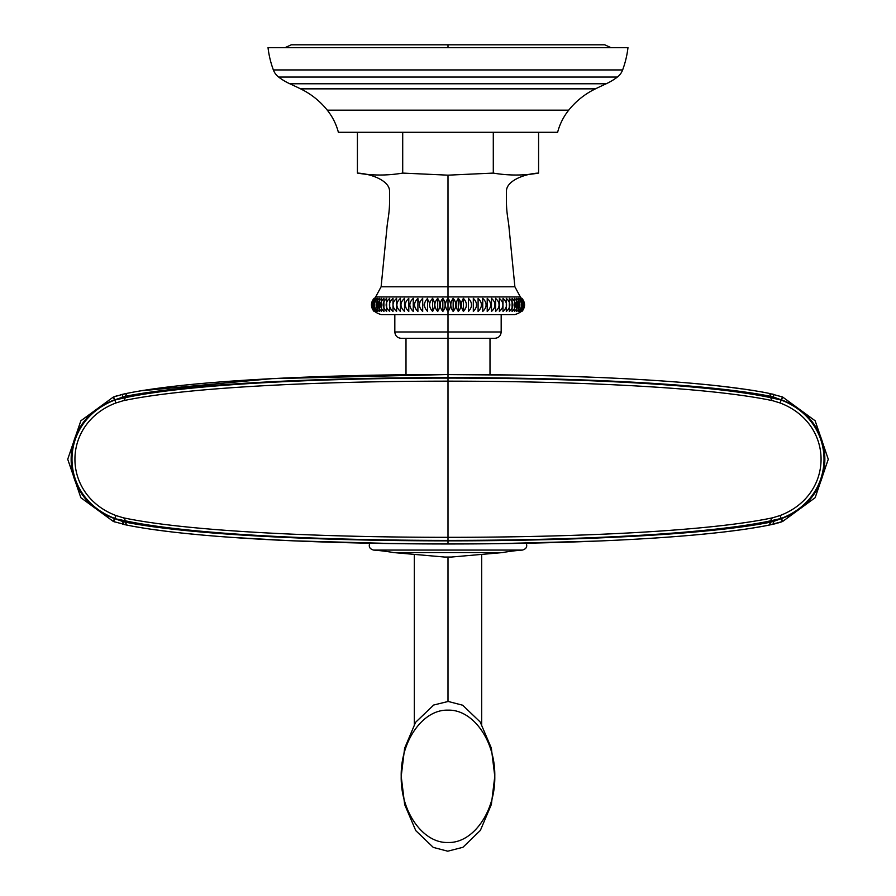 <?xml version="1.0" encoding="UTF-8"?>
<svg xmlns="http://www.w3.org/2000/svg" width="896" height="896" viewBox="0 0 896 896"><rect width="100%" height="100%" fill="white"/><g stroke="black" fill="none" stroke-linecap="round" stroke-linejoin="round"><path stroke-width="1.34" d="M268.027 47.656L627.973 47.656A96.331 96.331 0 0 1 622.63 69.944A96.331 96.331 0 0 0 627.973 47.656L268.027 47.656A96.331 96.331 0 0 0 273.37 69.944A96.331 96.331 0 0 1 268.027 47.656M622.63 69.944L273.37 69.944L622.63 69.944A15.848 15.848 0 0 1 617.378 77.056L278.622 77.056A15.848 15.848 0 0 1 273.37 69.944A15.848 15.848 0 0 0 278.622 77.056A59.259 59.259 0 0 0 289.811 83.765A59.259 59.259 0 0 1 278.622 77.056L617.378 77.056A15.848 15.848 0 0 0 622.63 69.944M606.189 83.765A59.259 59.259 0 0 0 617.378 77.056A59.259 59.259 0 0 1 606.189 83.765L289.811 83.765A570.606 570.606 0 0 1 300.574 88.85L595.426 88.85A570.606 570.606 0 0 1 606.189 83.765L289.811 83.765A570.606 570.606 0 0 1 300.574 88.85A77.47 77.47 0 0 1 327.286 110.174A77.47 77.47 0 0 0 300.574 88.85L595.426 88.85A77.47 77.47 0 0 0 568.714 110.174A77.47 77.47 0 0 1 595.426 88.85A570.606 570.606 0 0 1 606.189 83.765M327.286 110.174L568.714 110.174L327.286 110.174A59.259 59.259 0 0 1 338.374 132.283L557.626 132.283A59.259 59.259 0 0 1 568.714 110.174A59.259 59.259 0 0 0 557.626 132.283L338.374 132.283A59.259 59.259 0 0 0 327.286 110.174M538.586 173.085L538.586 132.283L538.586 173.085C523.499 175.661 508.402 175.661 493.293 173.085L448 175.168L402.707 173.085C387.621 175.661 372.523 175.661 357.414 173.085L357.414 132.283L357.414 173.085C372.523 175.661 387.621 175.661 402.707 173.085L402.707 132.283L402.707 173.085L448 175.168L493.293 173.085L493.293 132.283L493.293 173.085C508.402 175.661 523.499 175.661 538.586 173.085C525.224 173.634 505.792 180.69 506.475 191.666C505.859 213.035 508.222 217.84 509.074 228.066L514.886 286.787L448 286.787L448 175.168L448 286.787L381.114 286.787L514.069 286.787M770.403 393.658L768.925 393.344C707.426 380.867 579.533 374.483 448 374.517L448 338.318L448 374.517C316.467 374.483 188.563 380.867 127.075 393.344L124.97 396.402L125.037 397.746C186.603 384.451 315.638 378.112 448 378.09C580.362 378.112 709.397 384.451 770.963 397.746A3.125 2.722 -78 0 0 772.8 400.736C710.987 387.509 581.134 381.192 448 381.158L448 537.331C581.134 537.298 710.987 530.981 772.8 517.765L780.024 515.547C834.747 494.794 834.747 423.707 780.024 402.942L772.8 400.736C710.987 387.509 581.134 381.192 448 381.158L448 378.09L448 381.158C314.854 381.192 185.002 387.509 123.189 400.736A3.125 2.733 78 0 0 125.037 397.746A3.125 2.733 -102 0 1 123.189 400.736L115.976 402.942C61.253 423.707 61.253 494.794 115.976 515.547L123.2 517.765C185.013 530.981 314.866 537.298 448 537.331L448 381.158C314.866 381.192 185.013 387.509 123.2 400.736L115.976 402.942L114.766 400.064L125.037 397.746L114.71 399.851L124.97 396.402C186.536 384.003 315.56 377.597 448 377.63C580.44 377.597 709.453 384.003 771.03 396.402L781.29 399.851A72.195 72.195 0 0 1 781.547 399.941C839.294 420.661 839.283 497.829 781.547 518.549A72.195 72.195 0 0 1 781.29 518.638L771.03 522.077L770.963 520.744C709.397 534.05 580.362 540.378 448 540.4C315.638 540.378 186.603 534.05 125.037 520.744L114.71 518.638A72.195 72.195 0 0 1 114.453 518.549C56.706 497.829 56.717 420.661 114.453 399.941A72.195 72.195 0 0 1 114.71 399.851L114.766 400.064C57.736 421.859 57.736 496.63 114.766 518.426C57.736 496.63 57.736 421.859 114.766 400.064L115.976 402.942C61.253 423.707 61.253 494.794 115.976 515.547L114.766 518.426L115.976 515.547L123.2 517.765A3.125 2.722 -78 0 1 125.037 520.744A3.125 2.722 102 0 0 123.2 517.765C185.013 530.981 314.866 537.298 448 537.331L448 540.4L448 537.331C581.146 537.298 710.998 530.981 772.811 517.754A3.125 2.733 -102 0 0 770.963 520.744A3.125 2.733 78 0 1 772.811 517.754L780.024 515.547L781.234 518.426L770.963 520.744L781.234 518.426C838.264 496.63 838.264 421.859 781.234 400.064L781.234 400.064C838.264 421.859 838.264 496.63 781.234 518.426L780.024 515.547C834.747 494.794 834.747 423.707 780.024 402.942L781.234 400.064L780.024 402.942L772.8 400.736A3.125 2.722 102 0 1 770.963 397.746L781.234 400.064L770.963 397.746L771.03 396.402L770.963 397.746C709.397 384.451 580.362 378.112 448 378.09L448 378.09C315.638 378.112 186.603 384.451 125.037 397.746L124.97 396.402C186.536 384.003 315.56 377.597 448 377.63L448 374.517L272.126 378.65L139.933 390.891M514.886 286.787L520.363 296.934L448 296.934L448 298.357C451.36 302.714 451.36 307.07 448 311.45L448 314.552L448 311.45C444.64 307.059 444.64 302.702 448 298.357L448 296.934L375.637 296.934C368.995 305.514 370.854 311.405 381.226 314.619L448 314.619L448 331.979L448 314.619L514.774 314.619C525.146 311.405 527.005 305.514 520.363 296.934L448 296.934L448 286.787L448 296.934L375.637 296.934L381.114 286.787L386.926 228.066C387.778 217.84 390.141 213.035 389.525 191.666C390.208 180.69 370.776 173.634 357.414 173.085M450.453 305.861L450.442 303.957L450.453 305.861M450.05 301.997L449.254 300.104L450.05 301.997M458.293 311.45L459.771 309.613L458.293 311.45C455.437 307.059 455.437 302.702 458.293 298.357C462.09 302.714 462.09 307.07 458.293 311.45C455.437 307.059 455.437 302.702 458.293 298.357L458.293 311.45L458.293 298.357C462.09 302.714 462.09 307.07 458.293 311.45M460.667 307.698L459.704 300.093L460.667 307.698M520.867 311.45C523.6 307.059 523.6 302.702 520.867 298.357C524.765 302.714 524.765 307.07 520.867 311.45C523.6 307.059 523.6 302.702 520.867 298.357C524.765 302.714 524.765 307.07 520.867 311.45M471.43 305.861L471.419 303.957L471.43 305.861M470.926 301.986L469.952 300.115L470.926 301.986M518.37 311.45L518.37 298.357C522.603 302.714 522.603 307.07 518.37 311.45L518.37 298.357C522.603 302.714 522.603 307.07 518.37 311.45M481.331 305.861L481.32 303.957L481.331 305.861M480.805 301.986L479.752 300.115L480.805 301.986M514.506 311.45L514.506 298.357C518.997 302.714 518.997 307.07 514.506 311.45L514.506 298.357C518.997 302.714 518.997 307.07 514.506 311.45M490.594 305.861L490.582 303.957L490.594 305.861M490.034 301.986L488.947 300.115L490.034 301.986M509.342 311.45L509.342 298.357C514.013 302.714 514.013 307.07 509.342 311.45L509.342 298.357C514.013 302.714 514.013 307.07 509.342 311.45M499.016 305.861L499.005 303.957L499.016 305.861M498.456 301.986L497.336 300.115L498.456 301.986M502.992 311.45L502.992 298.357C507.73 302.714 507.73 307.07 502.992 311.45L502.992 298.357C507.73 302.714 507.73 307.07 502.992 311.45M495.566 311.45L495.566 298.357C500.293 302.714 500.293 307.07 495.566 311.45L495.566 298.357C500.293 302.714 500.293 307.07 495.566 311.45M487.211 311.45L487.211 298.357C491.837 302.714 491.837 307.07 487.211 311.45L487.211 298.357C491.837 302.714 491.837 307.07 487.211 311.45M517.25 301.986L516.186 300.115M478.094 311.45L478.094 298.357C482.53 302.714 482.53 307.07 478.094 311.45L478.094 298.357C482.53 302.714 482.53 307.07 478.094 311.45M468.395 311.45L468.395 298.357C472.55 302.714 472.55 307.07 468.395 311.45L468.395 298.357C472.55 302.714 472.55 307.07 468.395 311.45M521.998 311.405L523.298 309.613L521.998 311.405M524.115 307.698L521.954 298.357C525.426 302.714 525.426 307.07 521.954 311.45C525.19 307.059 525.19 302.702 521.954 298.357C525.426 302.714 525.426 307.07 521.954 311.45C525.19 307.059 525.19 302.702 521.954 298.357L524.115 307.698M455.347 301.986L454.485 300.093L455.347 301.986M521.595 311.45C524.586 307.059 524.586 302.702 521.595 298.357C525.28 302.714 525.28 307.07 521.595 311.45C524.586 307.059 524.586 302.702 521.595 298.357C525.28 302.714 525.28 307.07 521.595 311.45M463.389 311.45L465.864 307.698L463.389 311.45C460.79 307.059 460.79 302.702 463.389 298.357C467.365 302.714 467.365 307.07 463.389 311.45C460.79 307.059 460.79 302.702 463.389 298.357L463.389 311.45L463.389 298.357C467.365 302.714 467.365 307.07 463.389 311.45M466.29 305.861L466.29 303.957L466.29 305.861M465.819 301.986L464.878 300.115L465.819 301.986M519.803 311.45C522.245 307.059 522.245 302.702 519.803 298.357C523.869 302.714 523.869 307.07 519.803 311.45L520.867 310.307L519.803 311.45C522.245 307.059 522.245 302.702 519.803 298.357C523.869 302.714 523.869 307.07 519.803 311.45M476.448 305.861L476.437 303.957L476.448 305.861M475.933 301.986L474.925 300.115L475.933 301.986M516.611 311.45L516.611 298.357C520.979 302.714 520.979 307.07 516.611 311.45L516.611 298.357C520.979 302.714 520.979 307.07 516.611 311.45M486.058 305.861L486.046 303.957L486.058 305.861M485.509 301.986L484.445 300.115L485.509 301.986M512.086 311.45L512.086 298.357C516.667 302.714 516.667 307.07 512.086 311.45L512.086 298.357C516.667 302.714 516.667 307.07 512.086 311.45M491.557 311.394L493.293 309.624L491.557 311.394M494.413 307.72L494.906 303.957L494.413 307.72M494.357 301.997L493.237 300.104L494.357 301.997M506.307 311.45L506.307 298.357C511.022 302.714 511.022 307.07 506.307 311.45L506.307 298.357C511.022 302.714 511.022 307.07 506.307 311.45M502.869 305.861L502.858 303.957L502.869 305.861M502.298 301.986L501.178 300.115L502.298 301.986M499.397 311.45L499.397 298.357C504.157 302.714 504.157 307.07 499.397 311.45L499.397 298.357C504.157 302.714 504.157 307.07 499.397 311.45M491.49 311.45L491.49 298.357C496.182 302.714 496.182 307.07 491.49 311.45L491.49 298.357C496.182 302.714 496.182 307.07 491.49 311.45M482.742 311.45L482.742 298.357C487.278 302.714 487.278 307.07 482.742 311.45L482.742 298.357C487.278 302.714 487.278 307.07 482.742 311.45M519.277 301.986L518.246 300.115M473.312 311.45L473.312 298.357C477.613 302.714 477.613 307.07 473.312 311.45L473.312 298.357C477.613 302.714 477.613 307.07 473.312 311.45M453.163 311.45C450.038 307.059 450.038 302.702 453.163 298.357C456.747 302.714 456.747 307.07 453.163 311.45C450.038 307.059 450.038 302.702 453.163 298.357L453.163 311.45L453.163 298.357C456.747 302.714 456.747 307.07 453.163 311.45M432.611 311.45C428.624 307.059 428.624 302.702 432.611 298.357C435.198 302.714 435.198 307.07 432.611 311.45C428.624 307.059 428.624 302.702 432.611 298.357L432.611 311.45L432.611 298.357C435.198 302.714 435.198 307.07 432.611 311.45M422.688 311.45C418.387 307.059 418.387 302.702 422.688 298.357L422.688 311.45C418.387 307.059 418.387 302.702 422.688 298.357L422.688 311.45M413.258 311.45C408.71 307.059 408.71 302.702 413.258 298.357L413.258 311.45C408.71 307.059 408.71 302.702 413.258 298.357L413.258 311.45M383.768 298.48L382.222 300.082L383.768 298.48M404.51 311.45C399.818 307.07 399.818 302.702 404.51 298.357L404.51 311.45C399.818 307.07 399.818 302.702 404.51 298.357L404.51 311.45M396.603 311.45C391.843 307.059 391.843 302.702 396.603 298.357L396.603 311.45C391.843 307.059 391.843 302.702 396.603 298.357L396.603 311.45M389.693 311.45C384.966 307.059 384.966 302.702 389.693 298.357L389.693 311.45C384.966 307.059 384.966 302.702 389.693 298.357L389.693 311.45M401.083 305.872L401.587 307.72L401.083 305.872M383.914 311.45C379.322 307.059 379.322 302.702 383.914 298.357L383.914 311.45C379.322 307.059 379.322 302.702 383.914 298.357L383.914 311.45M414.277 305.861L414.277 303.946L414.277 305.861M379.389 311.45C375.021 307.059 375.021 302.702 379.389 298.357L379.389 311.45C375.021 307.059 375.021 302.702 379.389 298.357L379.389 311.45M424.155 305.861L424.155 303.946L424.155 305.861M376.197 311.45C372.131 307.059 372.131 302.702 376.197 298.357C373.755 302.714 373.755 307.07 376.197 311.45C372.131 307.059 372.131 302.702 376.197 298.357C373.755 302.714 373.755 307.07 376.197 311.45M374.405 311.45C370.72 307.059 370.72 302.702 374.405 298.357C371.426 302.714 371.426 307.07 374.405 311.45C370.72 307.059 370.72 302.702 374.405 298.357C371.426 302.714 371.426 307.07 374.405 311.45M442.837 311.45L444.046 309.613L442.837 311.45C439.253 307.059 439.253 302.702 442.837 298.357C445.95 302.714 445.95 307.07 442.837 311.45C439.253 307.059 439.253 302.702 442.837 298.357L442.837 311.45L442.837 298.357C445.95 302.714 445.95 307.07 442.837 311.45M445.11 305.861L445.11 303.957L445.11 305.861M444.741 301.997L444.002 300.104L444.741 301.997M372.747 300.104L371.93 301.997M371.515 303.957L374.046 311.45C370.574 307.059 370.574 302.702 374.046 298.357C370.81 302.714 370.81 307.07 374.046 311.45C370.574 307.059 370.574 302.702 374.046 298.357C370.81 302.714 370.81 307.07 374.046 311.45M437.707 311.45C433.899 307.059 433.899 302.702 437.707 298.357C440.563 302.714 440.563 307.07 437.707 311.45C433.899 307.059 433.899 302.702 437.707 298.357L437.707 311.45L437.707 298.357C440.563 302.714 440.563 307.07 437.707 311.45M427.605 311.45C423.45 307.059 423.45 302.702 427.605 298.357L427.605 311.45C423.45 307.059 423.45 302.702 427.605 298.357L427.605 311.45M417.906 311.45C413.459 307.059 413.459 302.702 417.906 298.357L417.906 311.45C413.459 307.059 413.459 302.702 417.906 298.357L417.906 311.45M408.789 311.45C404.152 307.059 404.152 302.702 408.789 298.357L408.789 311.45C404.152 307.059 404.152 302.702 408.789 298.357L408.789 311.45M400.434 311.45C395.696 307.059 395.696 302.702 400.434 298.357L400.434 311.45C395.696 307.059 395.696 302.702 400.434 298.357L400.434 311.45M393.008 311.45C388.259 307.059 388.259 302.702 393.008 298.357L393.008 311.45C388.259 307.059 388.259 302.702 393.008 298.357L393.008 311.45M400.736 305.861L400.736 303.934L400.736 305.861M386.658 311.45C381.987 307.059 381.987 302.702 386.658 298.357L386.658 311.45C381.987 307.059 381.987 302.702 386.658 298.357L386.658 311.45M409.573 305.861L409.562 303.979L409.573 305.861M381.494 311.45C376.992 307.059 376.992 302.702 381.494 298.357L381.494 311.45C376.992 307.059 376.992 302.702 381.494 298.357L381.494 311.45M418.936 301.963L418.544 300.126L418.936 301.963M377.63 311.45C373.397 307.07 373.397 302.714 377.63 298.357L377.63 311.45C373.397 307.07 373.397 302.714 377.63 298.357L377.63 311.45M429.005 301.986L428.467 300.126L429.005 301.986M375.133 311.45C371.235 307.059 371.235 302.702 375.133 298.357C372.4 302.714 372.4 307.07 375.133 311.45C371.235 307.059 371.235 302.702 375.133 298.357C372.4 302.714 372.4 307.07 375.133 311.45M439.79 305.861L439.779 303.946L439.79 305.861M439.454 301.997L438.771 300.104L439.443 301.986M448 296.934L448 286.787M394.822 314.552L394.822 331.979C395.203 335.832 397.32 337.949 401.173 338.318L448 338.318L448 331.979L448 338.318L494.827 338.318C498.68 337.949 500.797 335.832 501.178 331.979L394.822 331.979L501.178 331.979L501.178 314.552M448 311.45C444.64 307.059 444.64 302.702 448 298.357L448 311.45L448 298.357C451.36 302.714 451.36 307.07 448 311.45M400.691 301.907L400.579 300.003M500.136 552.586L440.899 552.586M420.818 552.586L409.562 552.586M393.635 552.586L444.741 557.054L393.635 552.586L502.365 552.586L451.259 557.054L502.365 552.586A202.866 202.866 -90 0 1 522.424 550.077C526.557 548.89 527.71 546.347 525.874 542.45C527.71 546.347 526.557 548.89 522.424 550.077A202.866 202.866 90 0 0 502.365 552.586L393.635 552.586A202.866 202.866 90 0 0 373.576 550.077C369.443 548.89 368.29 546.347 370.126 542.45C368.29 546.347 369.443 548.89 373.576 550.077L522.424 550.077L373.576 550.077A202.866 202.866 -90 0 1 393.635 552.586M451.259 557.054L444.741 557.054L451.259 557.054M448 701.445L448 557.054L448 701.445M494.794 776.328C495.443 811.675 473.01 843.405 448 842.486C422.99 843.405 400.557 811.675 401.206 776.328C400.557 740.97 422.99 709.251 448 710.158C473.01 709.251 495.443 740.97 494.794 776.328C495.443 740.97 473.01 709.251 448 710.158C422.99 709.251 400.557 740.97 401.206 776.328C400.557 811.675 422.99 843.405 448 842.486C473.01 843.405 495.443 811.675 494.794 776.328L491.333 748.07L480.178 721.963L462.65 705.208L448.202 701.456L433.72 705.018L415.576 722.333L404.611 748.283L401.206 776.328L404.656 804.541L415.778 830.626L433.294 847.403L447.742 851.2L462.907 847.302L480.379 830.39L491.378 804.406L494.794 776.328M127.075 393.344L123.794 394.027A3.125 1.971 78.1 0 0 122.45 397.074A3.125 1.971 -101.9 0 1 123.805 394.027L113.568 396.95L114.71 399.851L124.97 396.402L127.075 393.344L120.4 394.822M149.778 389.502L153.44 388.998M157.942 388.382L160.563 388.035L157.931 388.394M163.542 387.643L167.866 387.072M173.645 386.355L180.107 385.605M190.781 384.496L185.931 384.978M186.155 384.955L189.851 384.586M193.2 384.261L201.443 383.499M211.411 382.659L221.032 381.886M233.565 380.968L249.245 379.938M261.733 379.198L264.354 379.053M283.181 378.101L304.528 377.182M322.414 376.533L343.022 375.906M362.846 375.424L381.17 375.066M393.4 374.875L406.067 374.73M413.549 374.662L418.499 374.629M439.354 374.528L480.883 374.651M492.43 374.763L528.136 375.312M538.395 375.536L548.386 375.782M564.782 376.253L579.835 376.746M594.642 377.306L610.344 377.989M624.714 378.683L636.294 379.31M649.107 380.083L658.325 380.688M666.915 381.282L676.379 381.998M677.186 382.066L687.803 382.917M691.656 383.253L711.435 385.123M714.381 385.437L728.829 387.162M732.312 387.621L741.283 388.83M738.002 388.382L741.574 388.864M745.562 389.413L748.675 389.838M752.035 390.298L755.686 390.835M758.61 391.328L759.483 391.485M764.266 392.403L758.856 391.373M769.586 393.478L771.03 396.402L773.55 397.074A3.125 1.971 -78.1 0 0 772.195 394.027A3.125 1.971 101.9 0 1 773.55 397.074L781.29 399.851L782.432 396.95L768.925 393.344C707.426 380.867 579.533 374.483 448 374.517L458.842 374.528M771.904 524.518L772.206 524.462A3.125 1.971 -101.9 0 0 773.55 521.416L771.03 522.077L768.902 525.134L782.432 521.55A75.32 75.32 0 0 0 782.622 521.472A75.32 75.32 0 0 1 782.432 521.55L781.29 518.638L773.55 521.416A3.125 1.971 78.1 0 1 772.195 524.462L782.432 521.55L781.29 518.638A72.195 72.195 0 0 0 781.547 518.549L782.634 521.472L815.147 497.706L828.274 459.245L815.147 420.784L782.634 397.018A75.32 75.32 0 0 0 782.432 396.95L770.134 393.602M113.366 521.472L80.853 497.706L67.726 459.245L80.853 420.784L113.366 397.018L80.853 420.784L67.726 459.245L80.853 497.706L113.366 521.472L114.442 518.549C56.706 497.829 56.717 420.661 114.453 399.941L113.366 397.018L80.853 420.784L67.726 459.245L80.853 497.706L113.366 521.472L114.442 518.549A72.195 72.195 0 0 0 114.71 518.638L113.568 521.55A75.32 75.32 0 0 1 113.366 521.472A75.32 75.32 0 0 0 113.568 521.55L127.098 525.134C188.541 537.634 316.434 543.995 448 543.973C579.578 543.995 707.459 537.634 768.902 525.134L775.6 523.667M781.402 521.909L778.389 522.883L781.402 521.909M774.054 524.048L773.27 524.227L774.054 524.048M779.755 522.458L782.018 521.696M764.77 525.941L750.826 528.326M739.48 529.984L727.418 531.541M714.874 532.974L699.563 534.52M654.539 538.059L660.957 537.634M635.029 539.246L632.419 539.392M605.651 540.714L579.891 541.744M569.195 542.102L540.613 542.898M529.054 543.155L496.899 543.682M478.106 543.861L461.373 543.95M444.83 543.973L410.906 543.805M396.659 543.648L291.95 540.792M273.336 539.907L243.578 538.194M239.904 537.958L219.374 536.48M198.565 534.722L181.418 533.008M166.69 531.306L154.526 529.704M143.842 528.114L135.598 526.736M130.693 525.84L128.038 525.325L130.693 525.84M126.795 525.078L126.056 524.933L126.795 525.078M125.496 524.81L124.04 524.507L125.496 524.81M123.805 524.462L127.098 525.134C188.541 537.634 316.434 543.995 448 543.973C579.578 543.995 707.459 537.634 768.902 525.134L771.03 522.077C709.464 534.509 580.507 540.882 448 540.859C315.515 540.882 186.525 534.509 124.97 522.077L122.45 521.416L123.805 524.462L122.45 521.416L114.71 518.638L113.568 521.55L127.098 525.134L124.97 522.077L114.71 518.638L125.037 520.744L124.97 522.077L125.037 520.744C186.603 534.05 315.638 540.378 448 540.4L448 540.4C580.362 540.378 709.397 534.05 770.963 520.744L771.03 522.077C709.464 534.509 580.507 540.882 448 540.859L448 543.973L448 540.859C315.515 540.882 186.525 534.509 124.97 522.077M473.01 374.595L489.026 374.718M506.442 374.931L522.077 375.189M536.805 375.502L546.482 375.738M555.666 375.984L566.664 376.309M577.909 376.678L591.147 377.171M608.597 377.91L627.894 378.851M648.592 380.05L654.125 380.397M664.059 381.08L677.936 382.122M685.731 382.749L694.893 383.533M701.758 384.16L706.888 384.664M711.357 385.112L716.498 385.672M721.75 386.288L730.666 387.408M735.907 388.102L741.328 388.83M753.211 390.454L746.962 389.603L753.234 390.466M146.451 389.962L147.067 389.872M149.923 389.48L148.456 389.682M163.464 387.643L167.731 387.094M173.712 386.344L179.872 385.638M184.341 385.146L189.918 384.574M193.547 384.227L201.656 383.488M212.24 382.581L220.875 381.898M232.837 381.013L252.874 379.714M279.91 378.258L303.486 377.216M321.944 376.544L343.829 375.883M361.962 375.435L383.062 375.032M399.65 374.797L417.346 374.629M439.096 374.528L448 374.517L448 377.63C580.44 377.597 709.453 384.003 771.03 396.402L769.53 393.467M114.61 396.581L117.611 395.606L114.61 396.581M121.946 394.442L122.718 394.262L121.946 394.442M116.245 396.032L113.982 396.794M124.051 393.971L113.568 396.95A75.32 75.32 0 0 0 113.378 397.018A75.32 75.32 0 0 1 113.568 396.95L114.71 399.851A72.195 72.195 0 0 0 114.453 399.941L113.366 397.018M448 543.973L377.16 543.357M290.226 540.714L230.138 537.286M202.44 535.069L183.982 533.277M167.686 531.429L155.467 529.838M142.509 527.901L134.736 526.579M760.659 526.691L750.344 528.394M738.382 530.13L729.109 531.339M716.251 532.829L702.453 534.24M596.994 541.083L497.358 543.67M781.547 399.941C839.294 420.661 839.283 497.829 781.547 518.549L782.634 521.472L815.147 497.706L828.274 459.245L815.147 420.784L782.634 397.018L781.558 399.941A72.195 72.195 0 0 0 781.29 399.851L782.432 396.95A75.32 75.32 0 0 1 782.634 397.018L781.558 399.941M782.634 397.018L815.147 420.784L828.274 459.245L815.147 497.706L782.634 521.472M448 47.656L448 44.8L448 47.656M490 374.73L490 338.318M406 374.73L406 338.318M481.678 724.338L481.678 555.475M414.322 724.338L414.322 555.475M782.432 396.95L781.435 396.592M772.285 394.05L773.326 394.274M113.568 521.55L114.565 521.898M123.715 524.44L122.674 524.216M764.826 392.515L758.89 391.373M729.098 387.195L723.363 386.478M718.693 385.93L705.118 384.485M696.304 383.656L686.706 382.827M679.011 382.2L661.259 380.89M649.51 380.106L643.586 379.736M626.618 378.784L609.101 377.933M595.75 377.35L569.509 376.398M568.814 376.376L567.022 376.32M542.752 375.637L530.779 375.368M518.75 375.133L439.869 374.528M139.978 390.88L143.674 390.331M147.179 389.861L147.918 389.76M160.944 387.979L169.333 386.893M176.478 386.019L182.426 385.358M196.022 383.992L203 383.365M214.312 382.413L221.939 381.819M232.086 381.069L252.09 379.758M278.802 378.314L307.899 377.048M322.056 376.544L337.803 376.051M359.274 375.502L401.587 374.774M411.79 374.674L423.17 374.595M610.938 47.656L604.744 44.8L291.256 44.8L285.062 47.656"/></g></svg>
